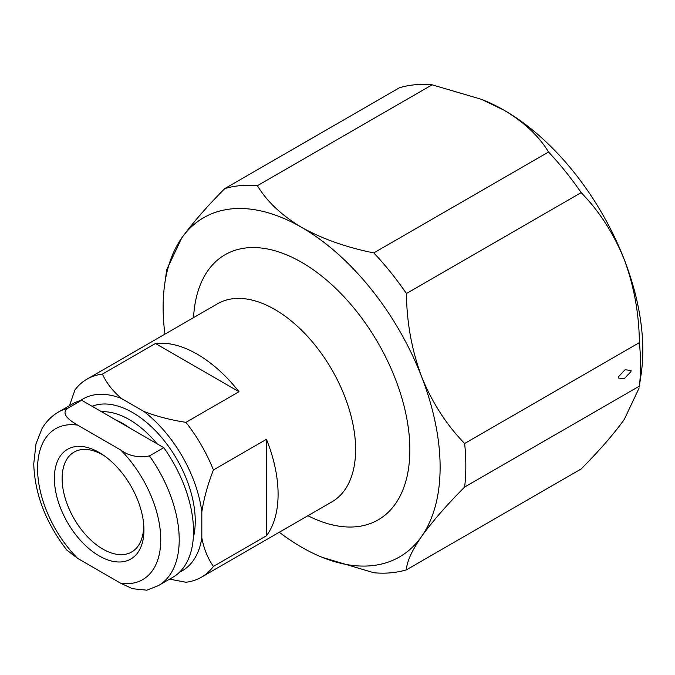 <?xml version="1.0" encoding="UTF-8"?>
<svg xmlns="http://www.w3.org/2000/svg" width="675" height="675" viewBox="0 0 675 675"><rect width="100%" height="100%" fill="white"/><g stroke="black" fill="none" stroke-linecap="round" stroke-linejoin="round"><path stroke-width="1.01" d="M618.207 377.975L624.173 378.743L630.897 371.663L631.091 370.541L625.067 369.714L618.401 376.852L618.207 377.975M169.636 579.142L185.954 582.263A114.37 66.032 -120 0 0 201.361 577.235L331.923 501.862A114.37 66.032 -120 0 0 349.456 410.214A114.37 66.032 -120 0 0 274.742 309.428A114.37 66.032 -120 0 0 217.552 303.767L86.999 379.139A114.37 66.032 -120 0 0 74.933 389.973L69.483 405.667M307.927 515.717A153.082 88.383 -120 0 0 409.818 446.116A153.082 88.383 -120 0 0 301.615 262.305A153.082 88.383 -120 0 0 193.556 317.621M157.106 443.812A82.232 47.478 -120 0 0 129.33 419.622A82.232 47.478 -120 0 0 101.554 411.742M193.303 537.815A88.619 51.165 -120 0 0 132.587 412.526A88.619 51.165 -120 0 0 92.104 406.282M163.763 447.652L149.445 455.92A100.153 57.822 60 0 1 158.473 585.588L172.783 577.319A100.153 57.822 -120 0 0 163.763 447.652L129.853 428.077A82.232 47.478 -120 0 0 122.707 423.444A82.232 47.478 -120 0 0 115.568 419.825L81.658 400.25A100.153 57.822 -120 0 0 72.63 403.852L58.32 412.113A100.153 57.822 60 0 1 67.34 408.51L81.658 400.25M99.157 452.469A63.332 36.568 -120 0 0 54.38 478.33A63.332 36.568 -120 0 0 99.157 555.896A63.332 36.568 -120 0 0 143.775 525.513A63.332 36.568 -120 0 0 102.997 454.874A63.332 36.568 -120 0 0 99.157 452.469M104.718 456.081A57.637 33.277 -120 0 0 102.878 454.967A57.637 33.277 -120 0 0 74.056 452.115A57.637 33.277 -120 0 0 65.222 498.302A57.637 33.277 -120 0 0 102.878 549.096A57.637 33.277 -120 0 0 131.701 551.956A57.637 33.277 -120 0 0 143.598 523.412M121.331 398.419C112.649 390.918 106.338 382.818 102.406 374.11L155.453 343.491A114.37 66.032 60 0 1 197.218 354.181A114.37 66.032 60 0 1 238.992 391.719L185.954 422.348C170.851 420.069 156.819 416.424 143.843 411.421L121.331 398.419A99.217 57.282 -120 0 0 80.468 400.562M179.558 572.181A99.217 57.282 -120 0 0 201.833 537.857L201.833 511.869C203.993 498.099 207.858 484.127 213.427 469.935A114.37 66.032 -120 0 0 185.954 422.348M213.427 469.935L266.465 439.315A114.37 66.032 60 0 1 266.465 535.781L213.427 566.401C207.849 558.63 203.985 549.112 201.833 537.857M201.361 577.235A114.37 66.032 -120 0 0 213.427 566.401M201.833 511.869A99.217 57.282 -120 0 0 143.843 411.421M102.406 374.11A114.37 66.032 -120 0 0 86.999 379.139M58.32 412.113C51.452 416.146 45.976 421.74 41.892 428.903L36.011 443.804L33.75 463.835C34.737 493.948 45.765 522.703 66.833 550.1L77.642 558.394L120.673 583.234L132.393 588.693L146.821 590.186L158.473 585.588M149.445 455.92C138.248 457.92 128.655 455.937 120.673 449.972L77.642 425.123C70.774 421.014 60.345 414.391 67.34 408.51M481.469 99.326L483.587 100.178A195.868 113.079 60 0 1 504.309 110.346A195.868 113.079 60 0 1 624.257 259.554A195.868 113.079 60 0 1 641.25 373.258L639.377 386.151A212.456 122.664 -120 0 0 639.377 342.63C639.098 313.808 634.061 286.116 624.257 259.554C613.744 233.643 599.383 211.334 581.175 192.628A212.456 122.664 -120 0 0 548.53 152.018C539.055 136.249 524.315 122.352 504.309 110.346L481.469 99.335L432.127 84.814A212.456 122.664 -120 0 0 399.49 87.733L224.758 188.612A212.456 122.664 60 0 1 257.403 185.693C267.022 201.597 281.762 215.485 301.615 227.365A195.868 113.079 -120 0 0 181.676 238.081A195.868 113.079 -120 0 0 164.683 284.302A195.868 113.079 -120 0 0 164.936 334.15M279.298 532.237A195.868 113.079 -120 0 0 301.615 547.214A195.868 113.079 -120 0 0 322.346 557.381A195.868 113.079 -120 0 0 421.563 536.498C411.801 550.707 406.755 561.819 406.443 569.827L581.175 468.948C599.273 450.74 613.634 434.244 624.257 419.479L639.166 387.931M421.563 536.498A195.868 113.079 -120 0 0 421.563 376.582A195.868 113.079 -120 0 0 301.615 227.365C322.422 238.916 346.486 247.43 373.798 252.897A212.456 122.664 60 0 1 406.443 293.507C406.713 322.321 411.75 350.013 421.563 376.582C432.076 402.494 446.437 424.803 464.645 443.509A212.456 122.664 60 0 1 464.645 487.029C446.546 505.246 432.186 521.733 421.563 536.498M164.683 284.302L166.759 269.629L181.676 238.081C192.189 223.442 206.55 206.955 224.758 188.612M406.443 569.827A212.456 122.664 60 0 1 373.798 572.746L322.346 557.381M548.53 152.018L373.798 252.897M257.403 185.693L432.127 84.814M639.377 342.63L464.645 443.509M406.443 293.507L581.175 192.628M464.645 487.029L639.377 386.151M129.853 428.077L115.568 419.825M266.465 535.781L266.465 439.315M238.992 391.719L155.453 343.491M77.642 425.123A87.1 50.288 -120 0 0 37.572 468.627A87.1 50.288 -120 0 0 77.642 558.394M120.673 583.234A87.1 50.288 -120 0 0 160.751 539.738A87.1 50.288 -120 0 0 120.673 449.972"/></g></svg>
